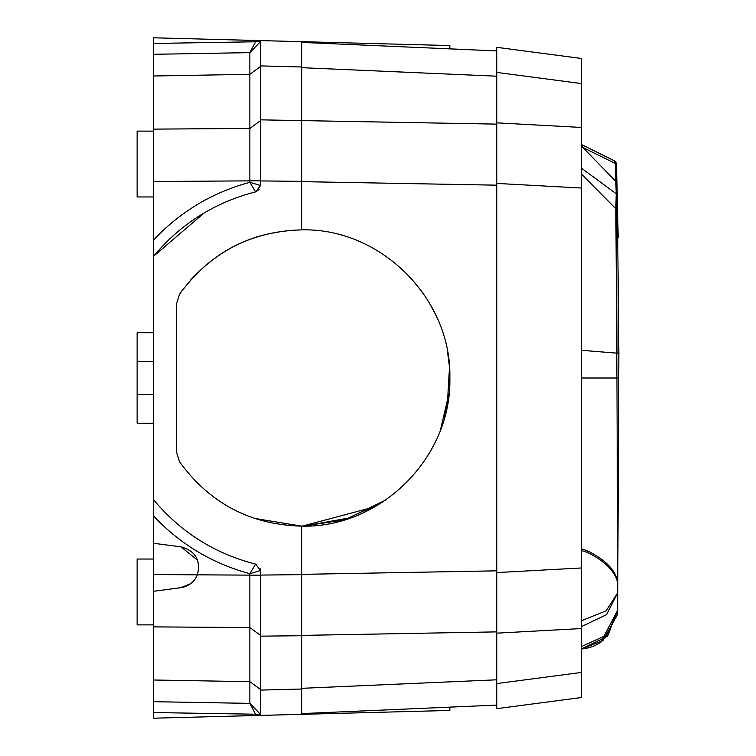 <?xml version="1.0" encoding="UTF-8"?>
<svg xmlns="http://www.w3.org/2000/svg" width="756" height="756" viewBox="0 0 756 756"><rect width="100%" height="100%" fill="white"/><g stroke="black" fill="none" stroke-linecap="round" stroke-linejoin="round"><path stroke-width="1.13" d="M153.581 624.881L137.129 624.881L137.129 559.043L153.581 559.043M153.581 712.539L255.566 714.222L249.867 703.373L153.581 701.7L249.867 703.373L260.565 714.458L260.565 715.403L301.71 714.325L153.581 718.2L153.581 591.957M153.581 591.277L180.958 587.667L153.581 591.277L153.581 574.513L197.41 574.825C200.926 560.215 195.445 550.897 180.958 546.871L197.599 560.205M204.271 212.861L153.581 256.246L153.581 574.513M260.565 40.597L301.71 41.675L260.565 40.597L260.565 185.504L255.566 191.892C214.666 202.391 180.675 223.842 153.581 256.246L153.581 54.3L249.867 52.627L260.565 41.542L260.565 40.597L179.512 38.48M153.581 54.3L153.581 43.461L255.566 41.778L255.566 40.474L153.581 37.8L153.581 54.3L249.867 52.627L260.565 41.542L255.566 41.778L249.867 52.627L249.867 74.315L260.565 66.481L260.565 41.542M249.867 703.373L249.867 681.685L260.565 689.519L260.565 714.458L255.566 714.222L255.566 715.526L176.63 717.595M153.581 626.875L249.867 627.565L249.867 681.685L153.581 680.003M260.565 635.399L249.867 627.565L249.867 573.691C212.341 563.522 180.249 544.292 153.581 515.989M190.777 583.613L180.958 587.667C188.764 586.372 194.245 582.092 197.41 574.825L260.565 575.203M153.581 543.271L180.958 546.871M255.566 564.108L249.867 573.691L260.565 570.496L255.566 564.108C214.657 553.609 180.665 532.158 153.581 499.754C180.675 532.158 214.666 553.609 255.566 564.108L256.501 564.411M254.592 518.427L301.71 526.129C250.378 524.758 209.648 503.279 179.512 461.708L176.63 452.409L176.63 303.591L179.512 294.292L176.63 303.591L176.63 452.409L179.512 461.708C209.648 503.288 250.387 524.758 301.71 526.129L301.71 635.711L301.71 574.362L301.71 635.399L496.749 631.874L496.749 572.585L496.749 633.159L581.506 628.538L581.506 188.036L496.749 183.415L496.749 124.126L301.71 120.601L301.71 181.638L496.749 185.173M449.839 48.866L449.839 45.558L301.71 41.675L301.71 229.871C250.425 231.336 209.695 252.806 179.512 294.292L179.512 294.292C209.648 252.712 250.387 231.241 301.71 229.871L301.71 229.871C380.863 227.83 451.88 298.847 449.839 378C451.88 457.153 380.863 528.17 301.71 526.129L345.539 519.495L385.447 500.188M260.357 568.871L260.565 575.08L301.71 574.636M259.1 189.643L255.566 191.892L249.867 182.309C212.341 192.478 180.249 211.708 153.581 240.011M260.565 185.504L249.867 182.309L249.867 74.315L153.581 75.997M153.581 37.8L176.63 38.405M153.581 361.538L137.129 361.538L137.129 332.735L153.581 332.735M137.129 361.538L137.129 394.462L153.581 394.462M153.581 423.265L137.129 423.265L137.129 394.462M153.581 196.957L137.129 196.957L137.129 131.119L153.581 131.119M260.565 715.403L260.565 575.08M449.839 707.134L449.839 710.442L301.71 714.325L301.71 635.711L260.565 636.155M249.962 703.467L256.681 710.423M252.485 706.085L250.151 703.666M153.581 181.487L260.565 180.797L260.565 120.601L249.867 128.435L153.581 129.125M190.54 280.107L195.331 274.929M192.893 277.499L197.675 272.557M302.249 229.871L301.71 229.871M448.138 400.406L444.311 418.077M377.631 505.188L363.721 512.521M351.247 517.595L303.799 526.11M447.297 405.329L449.48 367.652M449.338 365.866L447.628 352.504M435.343 314.09L428.312 301.096M303.071 526.119L344.235 519.892L382.082 502.428M191.259 279.304L195.842 274.4M256.539 236.93L257.021 236.779M179.512 294.292L182.593 289.954M301.71 42.402L301.71 67.681L301.71 42.402L496.749 50.917M260.565 119.845L301.71 120.601M440.587 429.531L449.064 393.167M423.162 293.196L409.402 276.299M496.749 679.805L301.71 688.319L301.71 713.598L496.749 705.083M447.552 403.94L444.613 417M374.825 506.822L302.239 526.129M581.506 83.576L496.749 72.415L496.749 47.326L581.506 58.486L581.506 188.036M496.749 633.159L496.749 708.674L581.506 697.514L581.506 628.538M581.506 128.17L581.506 127.462L496.749 122.841L496.749 572.585L581.506 567.964M496.749 72.415L496.749 122.841M617.746 594.679L617.671 610.243L617.746 594.679L617.671 610.243L617.746 594.679L617.671 610.243L617.746 594.679L617.671 610.243L607.578 636.24L581.506 648.941L602.901 640.615L617.378 614.808L617.671 610.272L600.925 642.08L617.671 610.272M581.506 620.723L606.189 610.801L617.746 592.695L617.671 610.243L600.925 642.08L596.871 644.547A38.981 38.981 0 0 1 581.506 648.941A38.981 38.981 0 0 0 596.871 644.547A38.981 38.981 0 0 1 581.506 648.941L581.988 648.903M591.504 149.499L586.212 146.881L591.494 149.499M603.827 155.604L602.239 154.819M618.871 351.691L617.775 581.544C615.148 569.665 604.923 559.374 587.119 550.67L587.119 552.296L581.506 550.557M581.506 378L616.924 378L617.803 581.761L617.671 610.243L607.72 634.558L581.506 646.569M615.979 206.171L617.038 353.165L618.862 353.175L617.038 353.307L615.856 208.769L616.924 378L618.748 378.009M581.506 144.557L614.089 160.688L615.365 163.504L615.885 181.449L616.962 183.33L616.934 182.527L618.191 237.762M612.54 162.115L603.42 157.617L615.365 163.504L616.414 165.347L616.376 164.241A4.111 4.111 0 0 0 614.089 160.688L603.42 155.405L614.089 160.688L615.365 163.504L614.089 160.688L615.365 163.504L616.206 193.725L615.856 208.769L581.506 174.078M618.862 353.175L617.274 195.029M603.42 157.617L615.365 163.504L616.414 165.347L616.376 164.241A4.111 4.111 0 0 0 614.089 160.688A4.111 4.111 0 0 1 616.376 164.241L616.934 182.527L616.376 164.241A4.111 4.111 0 0 0 614.089 160.688L615.365 163.504L615.885 181.449L582.885 147.486L581.506 146.806M581.506 144.793L582.885 147.486L615.365 163.504L615.866 180.646L616.934 182.527M617.775 583.197L617.746 592.695L617.775 583.197C615.242 571.375 605.027 561.075 587.119 552.296M581.506 626.563L606.548 614.656L617.746 592.695M581.506 548.913L587.119 550.67M603.42 155.452L602.57 154.98M603.42 155.396L602.523 154.961M581.506 350.293L617.038 353.165L616.206 193.725L581.506 168.229M616.972 183.708L617.142 189.728M615.856 208.769L617.614 208.722M615.365 163.504L616.414 165.347L615.365 163.504L615.866 180.646L615.365 163.504L614.089 160.688A4.111 4.111 0 0 1 616.376 164.241A4.111 4.111 0 0 0 614.089 160.688M260.565 180.92L301.71 181.364M301.71 689.018L260.565 690.096M260.565 65.904L301.71 66.982M496.749 76.195L301.71 67.681M301.71 574.362L496.749 570.827M496.749 683.585L581.506 672.424M616.206 193.725L617.293 195.624"/></g></svg>
